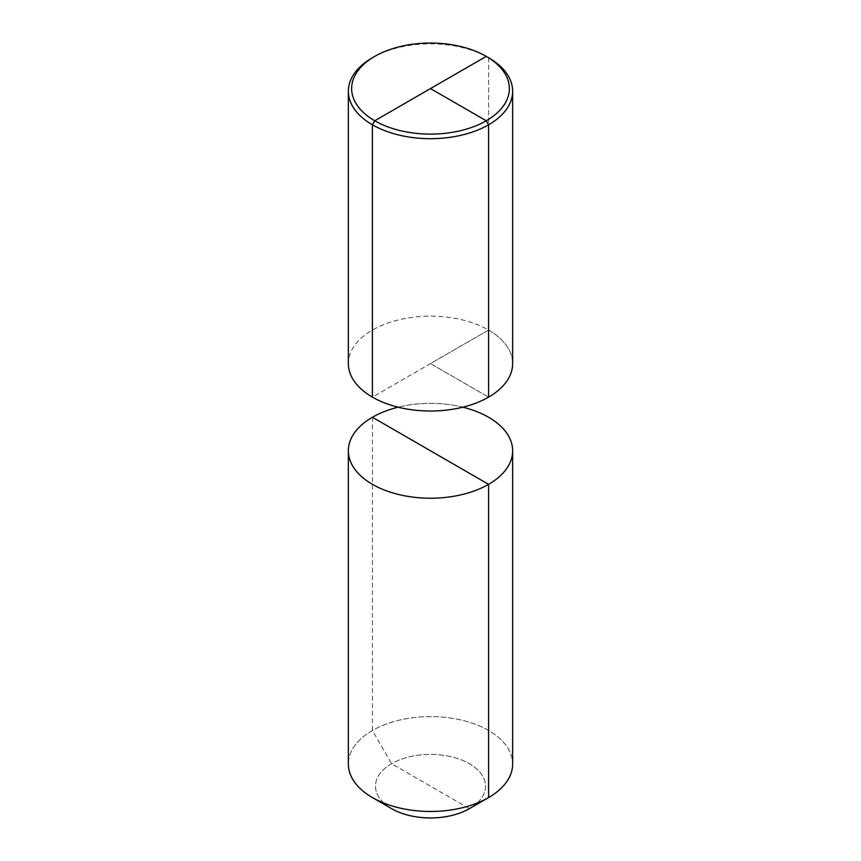 <?xml version="1.0" encoding="UTF-8"?>
<svg xmlns="http://www.w3.org/2000/svg" width="861" height="861" viewBox="0 0 861 861"><rect width="100%" height="100%" fill="white"/><g stroke="black" fill="none" stroke-linecap="round" stroke-linejoin="round"><path stroke-width="0.65" stroke-dasharray="4.3 3.23" d="M462.841 407.188A82.15 47.43 0 0 0 398.159 407.188A82.15 47.43 0 0 1 462.841 407.188M372.415 417.251L372.415 730.505A82.15 47.43 0 0 1 461.937 720.216A82.15 47.43 0 0 1 512.65 764.041A82.15 47.43 0 0 0 461.937 720.216A82.15 47.43 0 0 0 372.415 730.505A82.15 47.43 180 0 0 348.35 764.041A82.15 47.43 180 0 1 372.415 730.505L391.583 763.707L469.417 808.64A55.039 31.782 0 0 0 469.417 763.707A55.039 31.782 0 0 0 391.583 763.707A55.039 31.782 180 0 0 391.583 808.64A55.039 31.782 180 0 1 391.583 763.707A55.039 31.782 0 0 1 469.417 763.707A55.039 31.782 0 0 1 469.417 808.64M372.415 57.73A82.15 47.43 180 0 1 488.585 57.73L488.585 330.054A82.15 47.43 180 0 1 512.65 363.59A82.15 47.43 0 0 0 461.937 319.775A82.15 47.43 0 0 0 372.415 330.054A82.15 47.43 180 0 0 348.35 363.59M488.585 57.73L488.585 330.054L372.415 397.136M430.5 363.59L488.585 397.136L430.5 363.59L488.585 330.054"/><path stroke-width="1.29" d="M469.417 808.64A55.039 31.782 180 0 1 391.583 808.64A55.039 31.782 180 0 0 469.417 808.64L488.585 797.577L469.417 808.64L488.585 797.577L469.417 808.64L488.585 797.577L488.585 484.334A82.15 47.43 180 0 1 399.063 494.612A82.15 47.43 180 0 1 348.35 450.787A82.15 47.43 180 0 1 372.415 417.251A82.15 47.43 0 0 1 398.159 407.188A82.15 47.43 0 0 0 372.415 417.251A82.15 47.43 180 0 0 348.35 450.787A82.15 47.43 180 0 0 399.063 494.612A82.15 47.43 180 0 0 488.585 484.334A82.15 47.43 0 0 0 512.65 450.787A82.15 47.43 0 0 0 462.841 407.188A82.15 47.43 0 0 1 512.65 450.787A82.15 47.43 0 0 1 488.585 484.334L372.415 417.251M488.585 797.577A82.15 47.43 180 0 1 372.415 797.577A82.15 47.43 180 0 1 348.35 764.041L348.35 450.787L348.35 764.041A82.15 47.43 180 0 0 372.415 797.577A82.15 47.43 180 0 0 488.585 797.577A82.15 47.43 0 0 0 512.65 764.041L512.65 450.787L512.65 764.041A82.15 47.43 0 0 1 488.585 797.577M374.739 56.385A78.868 45.536 180 0 1 486.271 56.385A78.868 45.536 180 0 1 486.261 120.777A78.868 45.536 180 0 1 374.739 120.777A78.868 45.536 180 0 1 374.729 56.385A78.868 45.536 180 0 1 374.739 56.385L372.415 57.73L374.739 56.385M374.739 120.777A78.868 45.536 0 0 0 486.261 120.777A78.868 45.536 0 0 0 486.271 56.385L488.585 57.73A82.15 47.43 180 0 1 512.65 91.266A82.15 47.43 180 0 1 461.937 135.08A82.15 47.43 180 0 1 372.415 124.802L374.739 120.777L486.261 56.385L488.585 57.73A82.15 47.43 180 0 1 512.65 91.266A82.15 47.43 180 0 1 488.585 124.802A82.15 47.43 180 0 1 399.063 135.08A82.15 47.43 180 0 1 348.35 91.266A82.15 47.43 180 0 1 372.415 57.73L372.415 57.73M348.35 91.266L348.35 363.59A82.15 47.43 180 0 0 399.063 407.414A82.15 47.43 180 0 0 488.585 397.136L488.585 124.802L488.585 397.136A82.15 47.43 0 0 0 512.65 363.59A82.15 47.43 180 0 1 461.937 407.414A82.15 47.43 180 0 1 372.415 397.136L372.415 124.802M486.271 56.385A78.868 45.536 0 0 0 486.261 56.385L488.585 57.73L486.271 56.385L430.5 88.586L486.261 120.777L430.5 88.586M488.585 124.802L486.261 120.777L488.585 124.802M391.583 808.64L372.415 797.577L391.583 808.64M512.65 363.59L512.65 91.266L512.65 363.59"/></g></svg>
